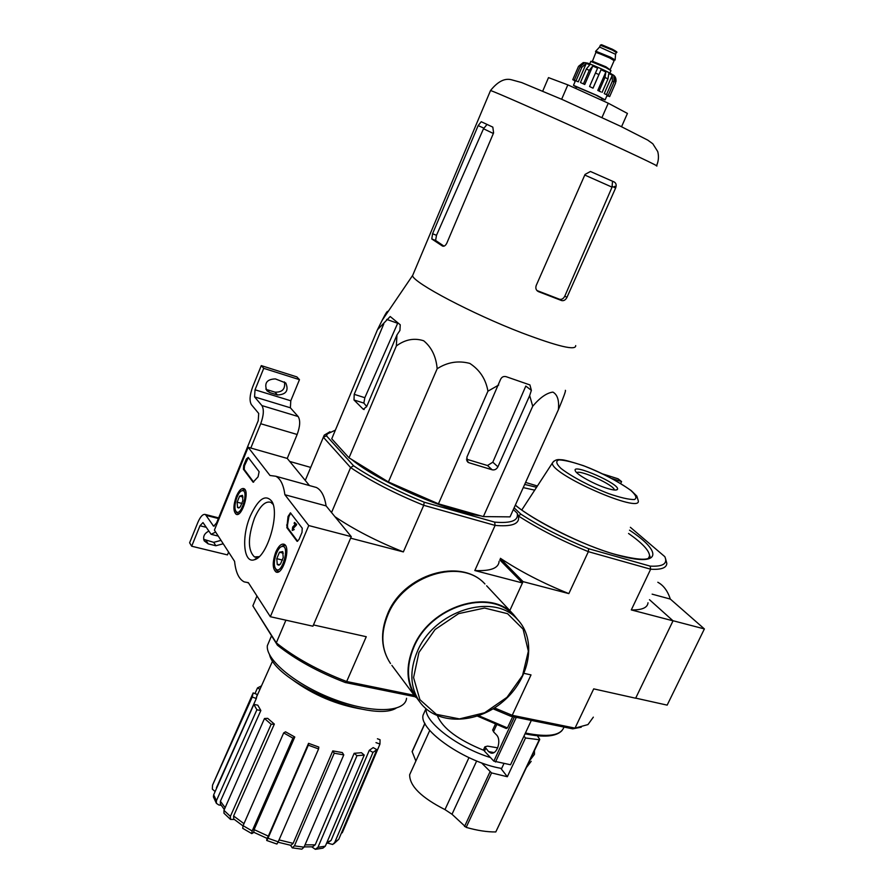 <?xml version="1.0" encoding="UTF-8"?>
<svg xmlns="http://www.w3.org/2000/svg" width="894" height="894" viewBox="0 0 894 894"><rect width="100%" height="100%" fill="white"/><g stroke="black" fill="none" stroke-linecap="round" stroke-linejoin="round"><path stroke-width="1.34" d="M635.701 698.125L667.159 705.131L704.383 628.929L670.332 599.081C667.639 590.9 663.471 585.302 657.816 582.262M493.052 708.808L510.709 716.217L572.741 728.845L575.021 728.129L593.705 688.872L635.645 698.225L673.037 620.827L649.48 599.695L672.903 620.704L704.383 628.929M652.128 594.152L670.332 599.081M620.715 483.453L621.587 481.587L618.056 478.793L603.238 474.088M612.178 478.614L621.587 481.587M308.754 525.549L270.346 616.715L248.342 582.653L244.252 581.905C238.944 579.267 235.714 572.417 234.586 561.354L214.404 530.12L248.152 447.279L269.999 475.485L275.833 476.256C280.537 478.737 283.554 484.894 284.895 494.74L308.754 525.549L351.275 536.657L312.911 626.202L270.346 616.715M309.469 485.565L287.242 458.421L248.152 447.279M312.978 486.537L316.409 487.487C321.326 490.013 324.556 496.148 326.098 505.892L284.895 494.74M326.098 505.892L351.275 536.657M302.016 532.366L298.998 539.529L297.087 541.306L286.84 527.65L288.047 516.475L290.427 512.832L302.228 528.186L302.016 532.366M248.241 457.437L259.126 471.697L258.075 476.837L253.114 482.179L243.425 469.249L243.693 465.55L246.364 459.002L248.241 457.437M250.298 516.039C258.366 498.774 265.54 493.857 271.81 501.288C280.113 513.625 267.049 557.297 254.343 559.745C243.481 563.801 241.268 536.858 250.298 516.039M275.765 552.112C278.515 546.033 281.308 543.418 284.136 544.267C291.288 546.916 282.828 575.792 276.011 571.992C272.402 568.696 272.324 562.069 275.765 552.112M236.351 496.282C238.922 490.46 241.447 487.912 243.95 488.66C250.108 490.985 241.983 517.693 236.161 514.274C233.144 511.379 233.211 505.378 236.351 496.282M259.193 556.649L254.499 556.917C247.75 550.514 247.727 537.618 254.444 518.241C259.863 506.049 265.328 500.741 270.826 502.327L273.095 504.35M253.65 482.134L244.218 469.462L244.487 465.763L248.331 457.549M296.819 541.071L297.657 541.283L287.689 527.862L287.477 525.236L286.628 525.024M290.706 513.089L288.885 516.698L287.477 525.236M293.377 529.349L294.238 529.572L292.249 530.421L292.662 527.069L295.087 524.543L294.126 523.281L294.484 522.431L296.652 524.387L295.791 524.163L292.718 527.84L293.567 528.063L293.21 529.002M296.652 524.387L296.294 525.236L295.433 525.013M294.484 522.431L295.791 524.163M294.238 529.572L292.372 530.444M293.087 528.969L292.528 529.505L292.718 527.84M296.294 525.236L293.567 528.063M278.928 565.187L279.945 564.46L277.274 564.561L276.771 558.672L279.476 552.213L282.705 551.598L283.23 557.498L280.504 564.002L278.928 565.187L277.274 564.561L276.771 558.672L279.476 552.213L282.85 551.822M275.587 568.595L275.408 568.316C272.201 563.566 276.894 547.586 281.778 546.569C290.852 543.943 281.554 577.032 275.587 568.595M278.85 571.635L276.414 570.338L275.631 568.662M281.275 546.77L283.432 545.396L285.544 545.642M283.309 553.163L279.476 552.213M282.56 560.091L276.771 558.672M238.787 508.004L239.782 507.345L237.502 507.49L237.133 502.182L239.614 496.125L242.475 495.354L242.855 500.685L240.352 506.764L238.787 508.004L237.502 507.49L237.133 502.182L239.614 496.125L242.587 495.533M235.949 511.267L235.815 511.055C232.943 506.887 237.625 491.476 241.983 490.761C249.661 488.727 240.933 518.453 235.949 511.267M238.542 513.972L236.083 511.446M241.715 490.851L245.012 489.811M243.034 497.03L239.614 496.125M242.084 503.478L237.133 502.182M287.242 458.421L297.154 434.484C300.138 426.293 300.473 420.303 298.138 416.526L290.382 407.798L290.785 400.78L299.468 379.648L296.886 376.91L261.283 365.612L252.633 386.99C249.705 395.081 249.292 400.97 251.393 404.658L258.712 413.464L258.221 420.705L216.616 522.856L213.789 526.141M250.801 448.039L260.713 423.734C263.719 415.419 264.121 409.363 261.92 405.585L254.555 396.88L290.382 407.798M299.468 379.648L263.73 368.339L255.036 389.795L254.555 396.88M269.832 392.6L277.486 394.958C286.169 394.556 288.93 390.555 285.767 382.967L275.408 378.911C266.814 379.201 263.976 383.146 266.904 390.756L269.832 392.6L265.831 389.102M263.73 368.339L261.283 365.612M284.415 381.906C285.521 388.968 282.381 392.388 274.994 392.153L267.373 389.795M228.607 552.09L227.456 554.895L191.685 546.223L189.617 542.792L197.865 522.398C200.435 516.475 202.949 513.838 205.397 514.497L213.51 526.074M221.03 540.367L213.711 542.345L203.676 539.328M206.067 540.468L208.213 543.876L215.867 545.753L223.221 543.764M208.213 543.876L204.223 540.859C202.737 536.769 204.212 533.55 208.648 531.181M191.685 546.223L199.977 525.75L206.168 527.292M215.655 532.053L211.118 534.321L202.994 522.588L199.977 525.75M476.67 760.995L452.006 814.255L466.165 827.375C477.307 830.537 487.185 832.057 495.79 831.945L539.697 739.606M452.006 814.255L444.977 809.606C421.376 797.604 409.597 785.982 409.653 774.74L411.128 771.488M412.112 751.552L415.866 761.04M537.339 735.773L539.652 739.204L539.25 739.729L525.516 737.986L507.334 776.73L491.555 772.908L481.508 762.839M424.818 711.289L423.108 715.077C418.571 729.973 466.042 762.772 501.679 768.438L503.959 763.554M426.192 708.931C424.304 721.827 457.527 747.44 490.471 757.553M437.445 715.837C442.709 728.386 458.186 739.897 483.889 750.379M507.334 776.73L500.752 768.259M478.703 715.703L507.446 727.939L506.082 728.342M507.446 727.939L512.709 716.619M497.734 747.853L487.554 746.121L484.872 746.825L488.571 751.586L490.661 752.938C497.019 755.419 501.925 739.874 496.382 734.779L493.466 731.739L492.795 729.739M531.327 720.408L510.541 764.761L493.834 761.14L484.47 751.139L483.822 749.094M572.741 728.845L581.245 727.191M514.117 507.837L520.956 514.218C540.714 526.834 563.276 538.333 588.621 548.715L588.353 551.665L650.664 569.21C661.18 569.847 666.566 567.913 666.823 563.41L665.404 558.18M331.54 512.541L350.604 467.573L353.566 465.774C373.022 478.793 396.567 490.929 424.214 502.193L494.661 522.13C511.413 523.526 518.9 520.52 517.157 513.122L518.319 515.927L520.956 514.218M537.395 486.012L525.583 482.425M673.037 620.827L631.287 609.92L650.664 569.21L650.139 566.114L588.621 548.715M650.139 566.114C663.002 566.796 667.896 563.656 664.834 556.683L630.371 527.304M499.746 559.834L522.442 582.955L509.803 610.568L523.046 581.636L500.327 558.549M593.337 717.144L587.973 724.576L575.021 728.129L512.217 715.301L531.014 674.903L524.074 673.361M523.046 581.636L568.841 593.605L588.353 551.665C562.069 540.937 538.724 529.024 518.319 515.927L518.632 518.084C518.587 524.32 510.742 526.756 495.097 525.404L494.661 522.13M568.841 593.605C543.172 583.279 520.364 571.512 500.428 558.325M648.016 602.768C647.524 607.741 641.948 610.121 631.287 609.92M494.483 707.914L512.217 715.301L510.709 716.217M607.216 488.381C613.083 490.158 616.469 490.504 617.396 489.431C621.408 484.548 570.73 462.265 575.378 470.959C576.764 474.725 594.901 484.671 607.216 488.381M614.368 490.001C614.659 485.308 580.094 469.406 576.742 472.68M526.745 767.108L531.181 761.319M530.053 760.079L534.456 754.368L534.433 750.792M517.861 749.138L515.235 754.748M525.516 737.986L523.962 736.108M498.696 385.035L487.945 391.181C485.844 379.19 479.81 369.937 469.819 363.411C458.287 360.371 447.391 362.148 437.166 368.741C436.104 356.617 431.612 347.297 423.678 340.77C414.257 337.731 405.15 339.463 396.355 345.967L396.936 334.982L399.942 330.4L400.233 324.768L390.197 316.521L377.458 329.763L331.741 438.809L349.018 457.829L388.409 481.967L438.44 503.836L483.375 516.598L510.038 516.877L558.359 409.776C559.32 400.546 557.498 394.656 552.905 392.097C546.748 392.891 540.01 397.595 532.712 406.234L529.673 395.573L531.371 390.343L529.93 384.934L506.16 376.687C503.512 376.016 501.59 377.022 500.416 379.726L466.847 457.292L467.741 462.109L468.914 462.723L492.203 469.808C494.65 470.266 496.55 469.261 497.913 466.802L529.673 395.573M340.368 448.307L346.28 454.811M351.621 459.427C378.296 481.687 446.061 511.223 481.05 515.939M486.414 516.631L498.059 516.743M372.977 752.39L369.278 750.323L373.189 747.607L376.866 749.653L372.977 752.39L334.68 842.55L332.669 844.472L327.673 843.109M315.303 849.3L311.749 846.864M292.282 847.847L290.505 845.277M308.318 745.183L308.553 743.327L318.812 747.071L318.599 748.937L308.318 745.183L268.01 838.248L266.714 840.472L266.971 838.349M253.941 832.359L251.784 833.599L242.699 828.325L243.09 825.687L252.164 830.962L292.93 738.131L283.677 732.912L285.555 731.817L294.785 737.014L292.93 738.131M234.306 819.474L230.518 819.407L223.981 813.238M221.231 805.326L218.818 804.969L216.393 803.337L213.398 796.889L213.666 794.855L216.437 800.644L256.891 709.78L253.851 704.427L257.796 705.176L260.847 710.518L256.891 709.78M215.13 791.559L212.336 789.111L212.537 785.133L252.231 697.018L253.147 692.928L257.204 694.426L256.31 698.527L252.231 697.018M334.222 753.206L332.78 750.893L342.324 752.58L343.777 754.882L334.222 753.206L294.461 845.858L304.027 847.177L343.777 754.882M292.237 847.836L294.461 845.858M279.051 839.902L293.131 843.366L332.78 750.893M293.131 843.366L290.919 845.344L278.045 842.215M304.027 847.177L301.859 849.155M356.985 755.687L354.158 753.318L361.422 752.703L364.238 755.061L356.985 755.687L317.94 847.311L325.315 846.182L364.238 755.061M315.269 849.3L317.94 847.311M305.022 844.864L315.213 844.83L354.158 753.318M315.213 844.83L312.542 846.808M325.315 846.182L322.89 848.16L315.873 849.244M326.913 842.416L331.059 840.461L369.278 750.323M331.059 840.461L326.366 843.712M334.68 842.55L338.77 839.265L376.866 749.653M338.77 839.265L333.842 843.757M377.413 738.768L380.051 739.74L379.961 744.076L375.994 742.623M342.257 832.795L379.961 744.076M259.953 689.308L257.494 687.933L261.495 685.866M254.969 693.599L257.494 687.933M253.147 692.928L212.537 785.133L252.32 695.923M256.31 698.527L216.437 787.77M253.851 704.427L213.666 794.855M216.437 800.644L216.393 803.337M224.316 809.539L220.371 803.963L220.405 801.236L225.132 807.684M260.847 710.518L220.405 801.236M264.49 718.519L267.686 718.34L274.346 724.095L271.15 724.274L264.49 718.519L223.958 810.344L230.373 816.39L271.15 724.274M223.981 813.227L223.958 810.344M230.373 816.39L230.518 819.407M243 825.9L233.759 819.016L233.602 815.999L243.973 823.653M274.346 724.095L233.602 815.999M283.677 732.912L243.09 825.687M252.164 830.962L251.784 833.599M267.06 838.382L253.717 832.247L254.108 829.61L268.345 836.158L308.553 743.327M294.785 737.014L254.108 829.61M268.01 838.248L278.213 841.835L318.599 748.937M278.213 841.835L276.894 844.048L266.714 840.472M268.345 836.158L267.06 838.371M517.157 513.122L513.346 509.546M335.373 430.137L327.338 433.936L326.5 435.859L323.337 437.211L350.604 467.573C370.675 481.084 395.047 493.656 423.734 505.3L495.097 525.404L474.815 570.54L522.442 582.955M353.566 465.774L326.5 435.859M414.201 695.297L346.671 681.519C318.521 670.712 295.065 657.828 276.302 642.853L252.857 605.841L277.431 645.2L276.302 642.853L285.912 620.179M277.431 645.2C295.601 659.66 318.242 672.109 345.363 682.547L415.308 696.784M313.503 624.817L350.671 538.076M305.267 480.447L324.243 435.132L329.964 431.746M252.857 605.841L256.969 596.007M350.783 538.21L403.35 551.911L423.734 505.3L424.214 502.193M313.604 624.962L366.261 636.718L346.671 681.519L345.363 682.547M289.723 461.449L310.721 467.417M305.2 480.357L305.647 479.542M499.087 561.298C498.729 568.182 490.638 571.255 474.815 570.54M403.35 551.911C377 541.395 354.192 529.661 334.948 516.71M269.731 640.059L267.34 645.703C265.563 659.973 296.652 685.463 334.535 699.521C372.407 713.781 405.239 712.451 406.558 698.292M269.53 654.665C275.654 682.658 371.77 723.157 396.087 708.216M292.114 679.507C313.235 695.007 336.714 704.93 362.528 709.255M377.458 329.763L382.163 320.309C385.929 312.855 387.828 310.062 387.862 311.917M396.355 345.967L349.018 457.829M437.166 368.741L388.409 481.967M487.945 391.181L438.44 503.836M532.712 406.234L483.375 516.598M565.377 390.309C566.047 390.443 563.712 396.936 558.359 409.776M383.783 323.919L354.214 394.332L354.002 399.987L363.299 409.284L366.652 406.658L396.936 334.982M431.78 238.955L442.463 246.04C444.061 246.655 445.525 245.682 446.844 243.112L493.589 132.904L492.829 127.127L481.229 121.718L478.156 125.596L432.573 233.759L431.78 238.955L435.601 240.441L436.495 235.301L483.498 128.758L493.343 133.474M435.601 240.441L444.005 246.152M487.029 124.434L483.498 128.758M614.413 186.935L614.67 186.31L616 186.902M584.765 175.045L612.055 187.148L564.829 296.082C563.477 298.685 561.711 299.747 559.532 299.255L536.948 290.539M612.055 187.148L612.435 182.264M615.62 188.008C616.648 185.181 616.189 183.181 614.267 182.007L590.442 171.48L585.045 174.431L536.21 285.488C535.316 288.27 536.054 290.315 538.445 291.623L561.588 300.552C563.768 301.054 565.556 300.004 566.941 297.411L615.62 188.008L612.345 186.466M413.419 273.631L412.536 275.732C413.788 282.962 472.3 313.828 521.705 332.803C558.102 346.548 576.094 350.817 575.691 345.598M466.433 459.17L487.509 465.528L492.806 462.198L525.806 386.074L531.371 390.343M354.002 399.987L363.847 403.082L364.841 397.707L397.674 323.282L386.722 319.426M363.847 403.082L366.708 406.524M601.975 117.516L608.255 103.212L627.432 113.437L621.553 126.725M608.255 103.212L567.846 84.874L548.503 77.622L542.759 91.032M567.846 84.874L561.644 99.245M514.821 616.648L513.122 614.837C489.499 588.151 430.416 606.512 413.855 647.2C405.999 666.198 406.748 682.815 416.101 697.018L417.476 698.851M518.263 620.313L513.447 614.469C489.633 587.604 430.115 606.098 413.43 647.1C405.518 666.242 406.267 682.971 415.676 697.286L391.863 665.371M615.139 59.887L615.564 54.299L599.595 47.047M615.139 59.999L610.446 57.171L595.739 51.181M614.156 60.49L610.177 57.764L595.918 52.333M609.876 73.096L610.96 70.615L606.098 67.721L590.789 61.418M581.838 67.307L586.263 63.418L578.284 81.835L574.328 80.114L580.128 66.704L581.838 67.307L576.027 80.739M583.447 83.801L589.302 70.313L592.778 66.033L584.754 84.505L580.463 82.527L586.296 69.061L589.772 64.781L586.263 63.418M593.024 88.07L601.059 69.721L593.013 88.193L589.559 86.495L597.594 68.145L592.778 66.033M605.853 71.978L597.795 90.428L600.768 91.87L599.125 90.92L604.992 77.454L605.853 71.978L601.059 69.721M602.098 92.35L607.976 78.907L608.814 73.442L612.267 75.241L612.356 81.175L614.022 82.114L613.932 76.191L615.117 77.04L615.53 83.164L609.697 96.485L615.53 83.164M575.434 80.65L572.752 79.7L578.53 66.346L583.268 62.558L582.843 63.519M580.128 66.704L584.531 62.826L583.268 62.558M612.267 75.241L604.232 93.613L608.166 95.479L606.49 94.574L612.356 81.175M608.166 95.479L614.022 82.114M607.216 95.077L609.641 96.619L607.115 95.312L605.182 99.737M606.914 95.77L608.043 95.904M575.222 81.276L574.451 80.941L575.188 81.343M572.752 79.7L575.334 80.873M601.304 100.061L602.02 98.441L595.784 95.032L576.541 86.863M601.885 98.753L605.126 99.871L597.382 95.636L573.467 85.321L576.395 87.176M606.49 94.574L604.232 93.613M615.117 77.04L614.591 78.236M607.942 96.15L606.959 95.669M574.328 80.114L578.284 81.835M580.463 82.527L584.754 84.505M589.559 86.495L593.013 88.193M599.125 90.92L597.795 90.428M253.55 482.179L252.901 482M244.218 469.462L243.425 469.249M244.487 465.763L243.693 465.55M247.157 459.225L246.364 459.002M287.689 527.862L286.84 527.65M288.885 516.698L288.047 516.475M260.713 423.734L297.154 434.484M261.92 405.585L298.138 416.526M255.036 389.795L290.785 400.78M213.051 525.65L214.392 525.985M206.469 515.492L218.371 518.531M213.711 542.345L215.867 545.753M274.994 392.153L277.486 394.958M539.25 739.729L495.79 831.945M491.555 772.908L466.165 827.375M489.934 771.969L464.522 826.514M424.974 723.481L412.145 751.832M468.959 757.654L444.977 809.606M495.488 762.001L516.296 717.346M488.571 751.586L493.879 752.58M515.302 505.211C536.601 522.521 584.184 545.888 616.782 554.872C660.655 567.612 663.996 552.805 629.521 530.176M536.568 487.275L524.677 484.436M648.631 558.269L649.569 555.889C649.301 550.581 642.305 543.105 628.549 533.461M534.701 490.147L523.247 487.61M553.71 461.248L552.436 462.924C549.676 473.999 642.294 514.653 638.227 500.629L636.819 496.081L631.142 490.527C616.838 480.626 600.936 472.334 583.424 465.662C571.199 461.729 563.991 459.773 561.812 459.773L559.242 459.617C556.56 459.404 554.291 460.499 552.436 462.924L521.817 509.926M630.695 490.314C618.782 481.71 603.394 473.641 584.508 466.109C573.378 462.22 564.874 460.142 559.007 459.896C555.487 460.924 556.146 463.774 561.007 468.445C571.255 476.446 590.331 486.537 608.87 493.7C620.458 497.667 628.974 499.623 634.405 499.545C637.266 498.159 636.025 495.086 630.695 490.314M525.415 733.024C548.111 737.55 560.963 735.561 563.98 727.057M493.466 731.739L496.628 724.9M484.47 751.139L485.688 748.513M493.834 761.14L514.408 716.966M490.415 90.797L490.527 90.529C495.097 91.881 538.613 110.99 583.961 131.619C629.365 152.248 661.806 167.659 656.442 165.915M478.156 125.596L483.799 128.11M432.573 233.759L436.495 235.301M538.523 291.656L537.216 290.818M561.588 300.552L559.532 299.255M566.941 297.411L564.829 296.082M497.913 466.802L492.806 462.198M492.203 469.808L487.509 465.528M468.914 462.723L466.69 460.656M363.299 409.284L364.16 409.553M354.214 394.332L364.841 397.707M418.94 652.452L413.576 677.585L419.901 699.667L436.373 714.34L459.46 718.91L484.582 712.786L506.999 697.309L522.565 675.439L528.354 651.212L523.113 629.186L507.58 613.697L484.57 608.043L458.611 613.63L435.076 629.521L418.94 652.452M417.297 651.57C409.396 670.656 410.123 687.33 419.498 701.566C436.116 725.447 476.446 724.632 503.121 701.477C530.164 678.736 537.372 639.277 516.967 618.95C493.287 592.197 433.959 610.703 417.297 651.57M387.94 614.681C380.386 633.209 381.246 649.491 390.499 663.538C381 649.078 380.039 632.539 387.605 613.91C403.35 574.35 460.734 557.04 484.928 583.95C461.505 557.588 403.831 574.987 387.94 614.681M486.627 585.771L513.447 614.469M586.822 63.016C587.537 62.513 607.171 71.241 611.474 73.99M614.77 50.511L601.427 44.711M615.575 54.199L616.301 52.522L612.491 50.131L600.366 45.236M614.077 60.412L610.032 57.719C600.578 53.227 595.94 51.394 596.119 52.21M610.345 69.296L614.122 60.647L609.753 57.976L596.119 52.221M610.367 70L605.909 66.793L592.13 61.138M586.296 69.061L589.302 70.313M595.426 73.006L598.902 74.582M604.992 77.454L607.976 78.907M248.498 582.899L247.437 582.653M316.409 487.487L275.833 476.256M236.91 514.452L236.161 514.274M276.961 572.194L276.011 571.992M272.692 503.188L271.81 501.288M258.109 557.074L254.343 559.745M254.499 556.917L256.176 557.331M257.338 557.61L257.919 557.755M275.408 568.316L276.212 570.014M281.778 546.569L283.432 545.396M235.815 511.055L236.597 512.675M241.983 490.761L243.581 489.7M205.397 514.497L218.639 517.883M211.833 534.5L218.281 536.109M424.885 723.313L412.112 751.541M429.768 730.398L409.653 774.74M423.108 715.077L425.969 708.741M506.362 728.532L477.485 716.128M490.661 752.938L491.532 753.094M648.385 558.381L649.569 555.889L650.072 556.258C649.58 560.694 638.394 560.169 616.502 554.693C583.793 546.346 530.332 518.419 515.369 505.065M615.664 490.035L617.396 489.431M525.046 733.806C543.954 737.718 556.28 736.634 562.024 730.554M492.628 730.085L495.287 724.364M483.654 749.451L484.872 746.825M312.542 846.819L304.139 846.909M327.338 433.936L324.243 435.132M267.34 645.703L271.508 635.846M272.659 660.845L256.399 697.275M301.859 849.166L292.427 847.881M412.536 275.732L490.527 90.529C497.88 81.354 504.998 77.812 511.904 79.89L521.66 82.561L562.494 99.625L620.537 126.244L647.781 140.135L652.821 143.789L657.749 151.589C658.979 156.484 658.576 161.177 656.554 165.681M538.445 291.623L537.272 290.874M412.492 275.643L382.163 320.309M416.101 697.018L419.498 701.566M513.122 614.837L516.967 618.95M599.639 46.924L600.41 45.113L601.617 44.734L612.513 49.304C616.569 51.528 617.855 52.556 616.357 52.411M599.706 46.913L595.885 51.047M595.795 51.047L595.538 51.651M595.974 52.21L592.275 61.664M590.845 61.284L589.694 63.932M615.955 81.801C616.335 78.225 615.161 75.811 612.435 74.571C604.545 69.956 586.531 61.865 584.151 62.714M576.585 86.752L575.825 88.506M583.324 62.546L582.922 63.474M575.479 80.672L573.467 85.321"/></g></svg>
